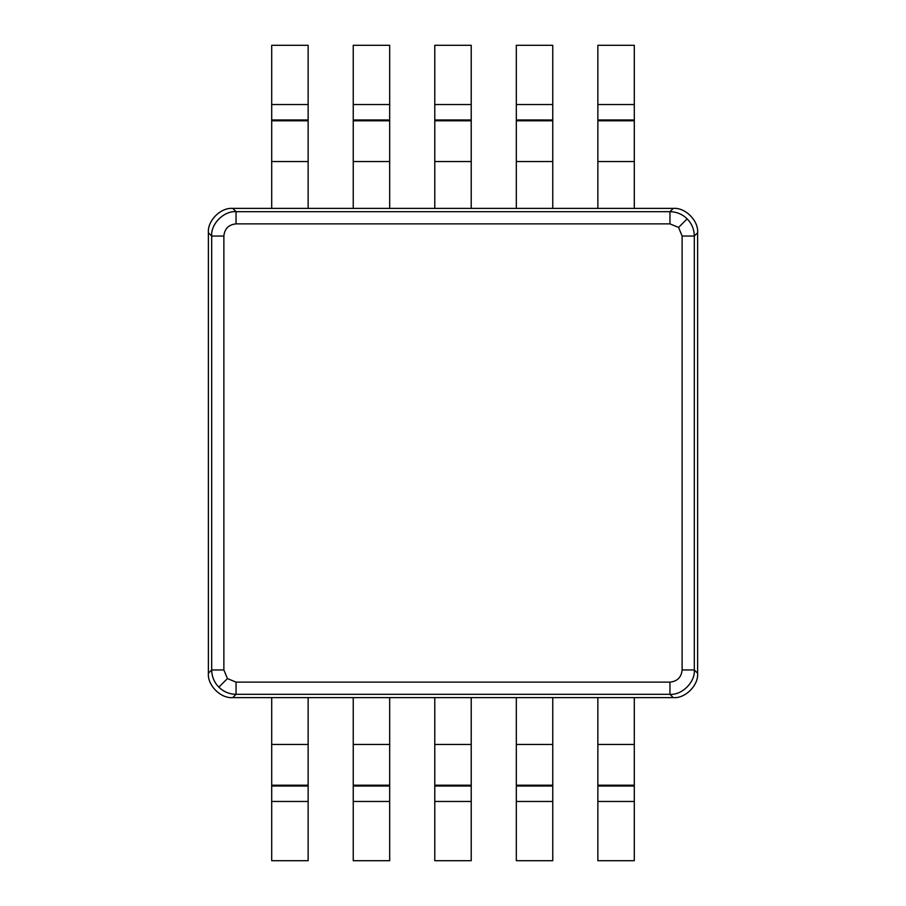 <?xml version="1.0" encoding="UTF-8"?>
<svg xmlns="http://www.w3.org/2000/svg" width="906" height="906" viewBox="0 0 906 906"><rect width="100%" height="100%" fill="white"/><g stroke="black" fill="none" stroke-linecap="round" stroke-linejoin="round"><path stroke-width="1.36" d="M236.047 682.127L236.047 694.313L232.751 697.62L673.249 697.62L669.953 694.313L236.047 694.313C229.377 694.189 223.646 691.799 218.844 687.156C214.201 682.354 211.811 676.623 211.687 669.953L223.873 669.953L227.429 678.571L236.047 682.127L669.953 682.127C677.303 681.369 681.369 677.303 682.127 669.953L694.313 669.953C695.344 682.003 682.003 695.344 669.953 694.313L669.953 682.127M669.953 211.687C676.623 211.811 682.354 214.201 687.156 218.844C691.799 223.646 694.189 229.377 694.313 236.047L694.313 669.953L697.62 673.249L697.62 232.751L694.313 236.047L682.127 236.047L678.571 227.429L669.953 223.873L669.953 211.687L673.249 208.38L232.751 208.38L236.047 211.687L669.953 211.687M223.873 236.047L211.687 236.047L208.38 232.751L208.38 673.249L211.687 669.953L211.687 236.047C210.656 223.997 223.997 210.656 236.047 211.687L236.047 223.873C228.697 224.631 224.631 228.697 223.873 236.047L223.873 669.953M232.751 697.62C220.702 698.651 207.349 685.298 208.38 673.249M208.38 232.751C207.349 220.702 220.702 207.349 232.751 208.38M673.249 208.38C685.298 207.349 698.651 220.702 697.62 232.751M697.62 673.249C698.651 685.298 685.298 698.651 673.249 697.62M434.778 801.459L434.778 860.7L471.222 860.7L471.222 697.62L434.778 697.62L434.778 801.459L471.222 801.459M516.318 801.459L516.318 860.7L552.762 860.7L552.762 697.62L516.318 697.62L516.318 801.459L552.762 801.459M597.858 801.459L597.858 860.7L634.302 860.7L634.302 697.62L597.858 697.62L597.858 801.459L634.302 801.459M308.142 744.46L308.142 860.7L271.698 860.7L271.698 697.62L308.142 697.62L308.142 744.46L271.698 744.46M353.238 801.459L353.238 860.7L389.682 860.7L389.682 697.62L353.238 697.62L353.238 801.459L389.682 801.459M308.142 161.54L308.142 45.3L271.698 45.3L271.698 208.38L308.142 208.38L308.142 161.54L271.698 161.54M389.682 45.3L389.682 208.38L353.238 208.38L353.238 45.3L389.682 45.3M471.222 45.3L471.222 208.38L434.778 208.38L434.778 45.3L471.222 45.3M552.762 45.3L552.762 208.38L516.318 208.38L516.318 45.3L552.762 45.3M634.302 45.3L634.302 208.38L597.858 208.38L597.858 45.3L634.302 45.3M227.429 678.571L218.844 687.156M678.571 227.429L687.156 218.844M669.953 223.873L236.047 223.873M682.127 669.953L682.127 236.047M471.222 786.023L434.778 786.023M471.222 785.196L434.778 785.196M471.222 744.46L434.778 744.46M552.762 786.023L516.318 786.023M552.762 785.196L516.318 785.196M552.762 744.46L516.318 744.46M634.302 786.023L597.858 786.023M634.302 785.196L597.858 785.196M634.302 744.46L597.858 744.46M308.142 785.196L271.698 785.196M308.142 786.023L271.698 786.023M308.142 801.459L271.698 801.459M389.682 786.023L353.238 786.023M389.682 785.196L353.238 785.196M389.682 744.46L353.238 744.46M308.142 120.804L271.698 120.804M308.142 119.977L271.698 119.977M308.142 104.541L271.698 104.541M389.682 104.541L353.238 104.541M389.682 119.977L353.238 119.977M389.682 120.804L353.238 120.804M389.682 161.54L353.238 161.54M471.222 104.541L434.778 104.541M471.222 119.977L434.778 119.977M471.222 120.804L434.778 120.804M471.222 161.54L434.778 161.54M552.762 104.541L516.318 104.541M552.762 119.977L516.318 119.977M552.762 120.804L516.318 120.804M552.762 161.54L516.318 161.54M634.302 104.541L597.858 104.541M634.302 119.977L597.858 119.977M634.302 120.804L597.858 120.804M634.302 161.54L597.858 161.54"/></g></svg>
